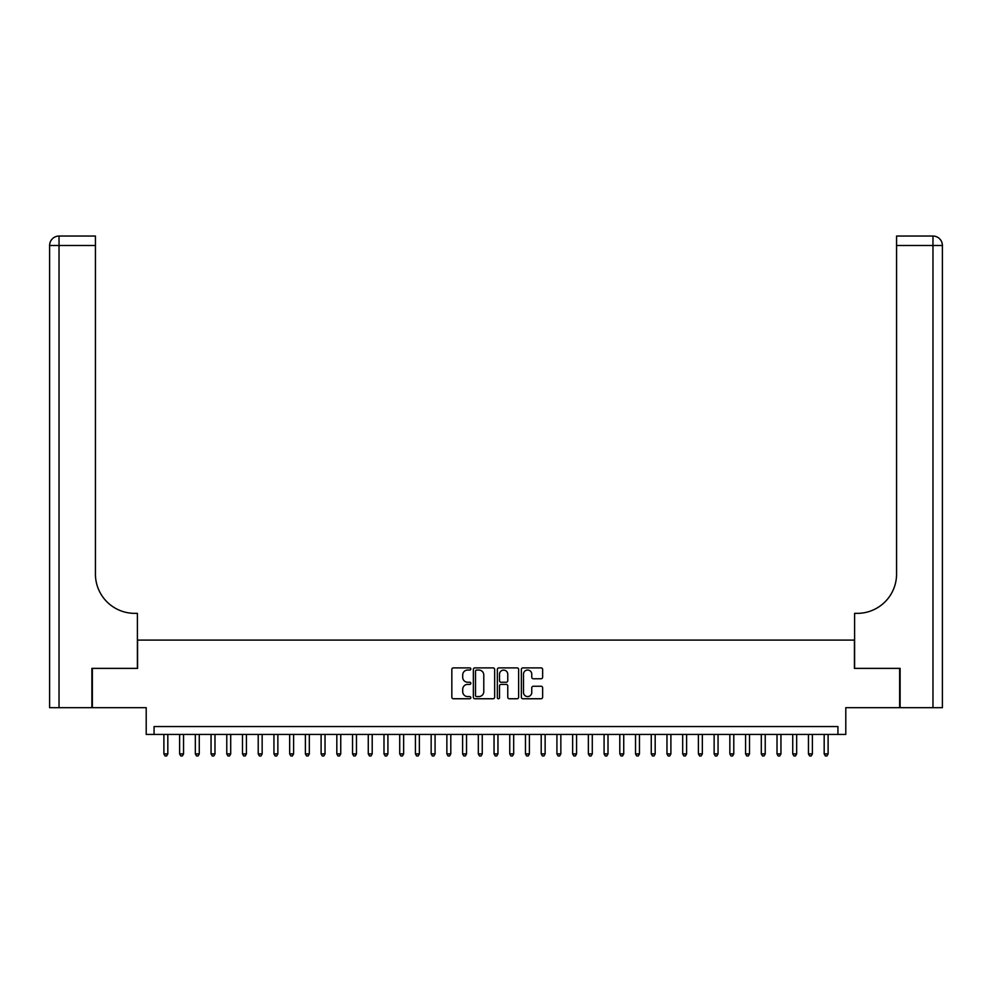 <?xml version="1.0" encoding="UTF-8"?>
<svg xmlns="http://www.w3.org/2000/svg" width="992" height="992" viewBox="0 0 992 992"><rect width="100%" height="100%" fill="white"/><g stroke="black" fill="none" stroke-linecap="round" stroke-linejoin="round"><path stroke-width="1.49" d="M470.853 668.968A1.079 1.079 0 0 0 469.762 667.889L453.369 667.889A1.538 1.538 0 0 0 451.831 669.426L451.831 697.202A1.538 1.538 0 0 0 453.369 698.752L469.762 698.752A1.079 1.079 0 0 0 470.853 697.674A1.079 1.079 0 0 0 469.762 696.582L467.641 696.582A4.935 4.935 0 0 1 462.706 691.647L462.706 689.341A4.935 4.935 0 0 1 467.641 684.393L469.762 684.393A1.079 1.079 0 0 0 470.853 683.314A1.079 1.079 0 0 0 469.762 682.236L467.641 682.236A4.935 4.935 0 0 1 462.706 677.3L462.706 674.982A4.935 4.935 0 0 1 467.641 670.046L469.762 670.046A1.079 1.079 0 0 0 470.853 668.968M541.099 678.764A1.538 1.538 0 0 0 542.636 677.226L542.636 669.426A1.538 1.538 0 0 0 541.099 667.889L522.883 667.889A1.538 1.538 0 0 0 521.346 669.426L521.346 697.202A1.538 1.538 0 0 0 522.883 698.752L541.099 698.752A1.538 1.538 0 0 0 542.636 697.202L542.636 687.791A1.538 1.538 0 0 0 541.099 686.253L533.299 686.253A1.538 1.538 0 0 0 531.762 687.791L531.762 692.466A4.129 4.129 0 0 1 527.632 696.582A4.129 4.129 0 0 1 523.503 692.466L523.503 674.176A4.129 4.129 0 0 1 527.632 670.046A4.129 4.129 0 0 1 531.762 674.176L531.762 677.226A1.538 1.538 0 0 0 533.299 678.764L541.099 678.764M837.93 734.415L845.792 734.415L845.792 707.68L899.645 707.68L899.645 668.385L854.434 668.385L854.434 640.088L137.566 640.088L137.566 668.385L92.355 668.385L92.355 707.68L146.208 707.68L146.208 734.415L837.93 734.415L837.93 726.553L154.07 726.553L154.07 734.415M494.648 669.426A1.538 1.538 0 0 0 493.111 667.889L474.895 667.889A1.538 1.538 0 0 0 473.358 669.426L473.358 697.202A1.538 1.538 0 0 0 474.895 698.752L493.111 698.752A1.538 1.538 0 0 0 494.648 697.202L494.648 669.426M498.889 667.889L517.105 667.889A1.538 1.538 0 0 1 518.642 669.426L518.642 697.202A1.538 1.538 0 0 1 517.105 698.752L509.305 698.752A1.538 1.538 0 0 1 507.768 697.202L507.768 685.943A1.538 1.538 0 0 0 506.218 684.393L501.059 684.393A1.538 1.538 0 0 0 499.509 685.943L499.509 697.674A1.079 1.079 0 0 1 498.43 698.752A1.079 1.079 0 0 1 497.352 697.674L497.352 669.426A1.538 1.538 0 0 1 498.889 667.889M476.594 670.046A1.079 1.079 0 0 0 475.515 671.125L475.515 695.504A1.079 1.079 0 0 0 476.594 696.582L478.838 696.582A4.935 4.935 0 0 0 483.774 691.647L483.774 674.982A4.935 4.935 0 0 0 478.838 670.046L476.594 670.046M507.768 674.25A4.129 4.129 0 0 0 503.638 670.121A4.129 4.129 0 0 0 499.509 674.25L499.509 680.698A1.538 1.538 0 0 0 501.059 682.236L506.218 682.236A1.538 1.538 0 0 0 507.768 680.698L507.768 674.25M163.891 734.415L163.891 753.908L167.822 753.908L167.822 734.415M167.822 753.908L166.644 755.954L165.069 755.954L163.891 753.908M91.884 668.385L137.404 668.385L137.404 613.354L134.726 613.354A39.308 39.308 0 0 1 95.43 574.058L95.43 245.483L59.036 245.483L59.036 707.68L91.884 707.68L91.884 668.385M59.036 707.68L49.6 707.68L49.6 245.483A9.436 9.436 0 0 1 59.036 236.046L95.43 236.046L95.43 245.483M49.6 613.354L49.6 245.483L59.036 245.483L59.036 236.046M134.726 613.354A39.308 39.308 0 0 1 95.43 574.058M900.116 668.385L854.596 668.385L854.596 613.354L857.274 613.354A39.308 39.308 0 0 0 896.57 574.058L896.57 236.046L932.964 236.046A9.436 9.436 0 0 1 942.4 245.483L942.4 707.68L900.116 707.68L900.116 668.385M857.274 613.354A39.308 39.308 0 0 0 896.57 574.058M179.614 734.415L179.614 753.908L183.545 753.908L183.545 734.415M183.545 753.908L182.367 755.954L180.792 755.954L179.614 753.908M195.337 734.415L195.337 753.908L199.268 753.908L199.268 734.415M199.268 753.908L198.09 755.954L196.515 755.954L195.337 753.908M211.06 734.415L211.06 753.908L214.991 753.908L214.991 734.415M214.991 753.908L213.801 755.954L212.238 755.954L211.06 753.908M226.771 734.415L226.771 753.908L230.702 753.908L230.702 734.415M230.702 753.908L229.524 755.954L227.962 755.954L226.771 753.908M242.494 734.415L242.494 753.908L246.425 753.908L246.425 734.415M246.425 753.908L245.247 755.954L243.672 755.954L242.494 753.908M258.218 734.415L258.218 753.908L262.148 753.908L262.148 734.415M262.148 753.908L260.97 755.954L259.396 755.954L258.218 753.908M273.941 734.415L273.941 753.908L277.872 753.908L277.872 734.415M277.872 753.908L276.694 755.954L275.119 755.954L273.941 753.908M289.664 734.415L289.664 753.908L293.595 753.908L293.595 734.415M293.595 753.908L292.417 755.954L290.842 755.954L289.664 753.908M305.387 734.415L305.387 753.908L309.318 753.908L309.318 734.415M309.318 753.908L308.128 755.954L306.565 755.954L305.387 753.908M321.098 734.415L321.098 753.908L325.029 753.908L325.029 734.415M325.029 753.908L323.851 755.954L322.276 755.954L321.098 753.908M336.821 734.415L336.821 753.908L340.752 753.908L340.752 734.415M340.752 753.908L339.574 755.954L337.999 755.954L336.821 753.908M352.544 734.415L352.544 753.908L356.475 753.908L356.475 734.415M356.475 753.908L355.297 755.954L353.722 755.954L352.544 753.908M368.268 734.415L368.268 753.908L372.198 753.908L372.198 734.415M372.198 753.908L371.02 755.954L369.446 755.954L368.268 753.908M383.991 734.415L383.991 753.908L387.922 753.908L387.922 734.415M387.922 753.908L386.744 755.954L385.169 755.954L383.991 753.908M399.714 734.415L399.714 753.908L403.645 753.908L403.645 734.415M403.645 753.908L402.454 755.954L400.892 755.954L399.714 753.908M415.425 734.415L415.425 753.908L419.356 753.908L419.356 734.415M419.356 753.908L418.178 755.954L416.603 755.954L415.425 753.908M431.148 734.415L431.148 753.908L435.079 753.908L435.079 734.415M435.079 753.908L433.901 755.954L432.326 755.954L431.148 753.908M446.871 734.415L446.871 753.908L450.802 753.908L450.802 734.415M450.802 753.908L449.624 755.954L448.049 755.954L446.871 753.908M462.594 734.415L462.594 753.908L466.525 753.908L466.525 734.415M466.525 753.908L465.347 755.954L463.772 755.954L462.594 753.908M478.318 734.415L478.318 753.908L482.248 753.908L482.248 734.415M482.248 753.908L481.07 755.954L479.496 755.954L478.318 753.908M494.041 734.415L494.041 753.908L497.959 753.908L497.959 734.415M497.959 753.908L496.781 755.954L495.219 755.954L494.041 753.908M509.752 734.415L509.752 753.908L513.682 753.908L513.682 734.415M513.682 753.908L512.504 755.954L510.93 755.954L509.752 753.908M525.475 734.415L525.475 753.908L529.406 753.908L529.406 734.415M529.406 753.908L528.228 755.954L526.653 755.954L525.475 753.908M541.198 734.415L541.198 753.908L545.129 753.908L545.129 734.415M545.129 753.908L543.951 755.954L542.376 755.954L541.198 753.908M556.921 734.415L556.921 753.908L560.852 753.908L560.852 734.415M560.852 753.908L559.674 755.954L558.099 755.954L556.921 753.908M572.644 734.415L572.644 753.908L576.575 753.908L576.575 734.415M576.575 753.908L575.397 755.954L573.822 755.954L572.644 753.908M588.355 734.415L588.355 753.908L592.286 753.908L592.286 734.415M592.286 753.908L591.108 755.954L589.546 755.954L588.355 753.908M604.078 734.415L604.078 753.908L608.009 753.908L608.009 734.415M608.009 753.908L606.831 755.954L605.256 755.954L604.078 753.908M619.802 734.415L619.802 753.908L623.732 753.908L623.732 734.415M623.732 753.908L622.554 755.954L620.98 755.954L619.802 753.908M635.525 734.415L635.525 753.908L639.456 753.908L639.456 734.415M639.456 753.908L638.278 755.954L636.703 755.954L635.525 753.908M651.248 734.415L651.248 753.908L655.179 753.908L655.179 734.415M655.179 753.908L654.001 755.954L652.426 755.954L651.248 753.908M666.971 734.415L666.971 753.908L670.902 753.908L670.902 734.415M670.902 753.908L669.724 755.954L668.149 755.954L666.971 753.908M682.682 734.415L682.682 753.908L686.613 753.908L686.613 734.415M686.613 753.908L685.435 755.954L683.872 755.954L682.682 753.908M698.405 734.415L698.405 753.908L702.336 753.908L702.336 734.415M702.336 753.908L701.158 755.954L699.583 755.954L698.405 753.908M714.128 734.415L714.128 753.908L718.059 753.908L718.059 734.415M718.059 753.908L716.881 755.954L715.306 755.954L714.128 753.908M729.852 734.415L729.852 753.908L733.782 753.908L733.782 734.415M733.782 753.908L732.604 755.954L731.03 755.954L729.852 753.908M745.575 734.415L745.575 753.908L749.506 753.908L749.506 734.415M749.506 753.908L748.328 755.954L746.753 755.954L745.575 753.908M761.298 734.415L761.298 753.908L765.229 753.908L765.229 734.415M765.229 753.908L764.038 755.954L762.476 755.954L761.298 753.908M777.009 734.415L777.009 753.908L780.94 753.908L780.94 734.415M780.94 753.908L779.762 755.954L778.199 755.954L777.009 753.908M792.732 734.415L792.732 753.908L796.663 753.908L796.663 734.415M796.663 753.908L795.485 755.954L793.91 755.954L792.732 753.908M808.455 734.415L808.455 753.908L812.386 753.908L812.386 734.415M812.386 753.908L811.208 755.954L809.633 755.954L808.455 753.908M824.178 734.415L824.178 753.908L828.109 753.908L828.109 734.415M828.109 753.908L826.931 755.954L825.356 755.954L824.178 753.908M932.964 707.68L932.964 245.483L896.57 245.483M932.964 236.046L932.964 245.483L942.4 245.483"/></g></svg>
